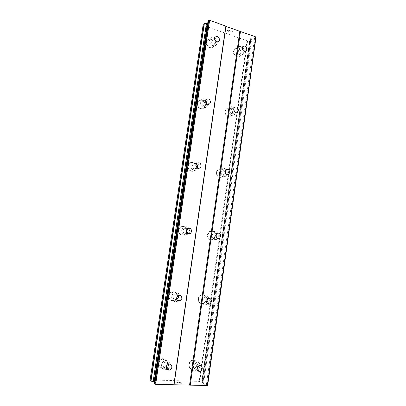 <?xml version="1.0" encoding="UTF-8"?>
<svg xmlns="http://www.w3.org/2000/svg" width="406" height="406" viewBox="0 0 406 406"><rect width="100%" height="100%" fill="white"/><g stroke="black" fill="none" stroke-linecap="round" stroke-linejoin="round"><path stroke-width="0.3" stroke-dasharray="2.03 1.52" d="M196.986 368.922L196.286 369.211C194.362 369.384 193.418 368.394 193.444 366.242C193.718 364.837 194.474 363.928 195.702 363.507C197.646 363.304 198.61 364.294 198.585 366.466M196.859 364.73C196.89 361.35 195.387 359.817 192.348 360.142C190.444 360.792 189.282 362.203 188.856 364.37C188.81 367.704 190.277 369.242 193.256 368.993C195.22 368.369 196.423 366.948 196.859 364.73C196.89 361.345 195.382 359.817 192.348 360.137C190.439 360.792 189.277 362.198 188.851 364.365C188.805 367.699 190.272 369.242 193.251 368.993C195.215 368.369 196.418 366.948 196.854 364.73M206.649 302.602L206.182 302.876C204.03 303.373 202.919 302.399 202.848 299.963L204.517 297.593C205.969 297.07 207.04 297.527 207.73 298.963M206.055 299.643C205.938 295.822 204.182 294.33 200.792 295.152C199.371 295.893 198.514 297.116 198.214 298.821C198.316 302.597 200.041 304.109 203.386 303.363C204.857 302.627 205.751 301.389 206.055 299.643C205.933 295.822 204.177 294.325 200.787 295.152C199.366 295.893 198.509 297.116 198.209 298.821C198.316 302.597 200.036 304.109 203.381 303.358C204.857 302.627 205.746 301.389 206.05 299.643M216.241 237.657L215.708 238.109C213.429 238.875 212.206 237.921 212.033 235.257L213.262 233.232C214.495 232.557 215.571 232.785 216.479 233.912M215.038 236.069C214.759 231.902 212.83 230.441 209.252 231.679L207.349 234.81C207.618 238.946 209.521 240.428 213.064 239.256L215.038 236.069C214.754 231.902 212.825 230.441 209.247 231.679L207.349 234.81C207.613 238.946 209.521 240.423 213.064 239.256L215.038 236.069M225.574 174.012L224.894 174.89C222.564 175.849 221.265 174.91 220.996 172.063L221.92 170.347C222.995 169.586 224.041 169.672 225.056 170.616M223.818 173.961C224.493 170.322 220.245 167.282 217.702 169.622L216.276 172.286C216.697 176.696 218.712 178.158 222.336 176.676L223.818 173.961C224.488 170.322 220.245 167.282 217.697 169.627L216.276 172.286C216.692 176.696 218.712 178.158 222.331 176.676L223.813 173.961M234.511 111.614L233.775 113.167C231.45 114.259 230.111 113.315 229.755 110.336L230.466 108.869C231.481 108.021 232.536 108.072 233.628 109.021M232.394 113.269C233.1 109.508 228.476 106.291 226.096 108.92L225 111.193C224.3 114.949 228.882 118.141 231.253 115.593L232.394 113.269C233.095 109.513 228.471 106.291 226.091 108.92L224.995 111.193C224.295 114.949 228.877 118.146 231.253 115.593L232.389 113.269M242.829 50.182L242.966 51.613L242.397 52.897C240.098 54.064 238.733 53.105 238.312 50.024L238.87 48.756C240.047 47.741 241.225 47.928 242.402 49.314M240.778 53.937C241.499 50.111 236.602 46.695 234.389 49.522L233.526 51.486C232.805 55.317 237.672 58.703 239.88 55.947L240.778 53.937C241.499 50.116 236.596 46.7 234.384 49.522L233.521 51.486C232.8 55.317 237.667 58.703 239.875 55.947L240.773 53.942M166.353 367.902L166.216 367.948C164.141 368.191 163.11 367.181 163.126 364.918C163.405 363.527 164.161 362.604 165.409 362.147C167.094 361.817 168.145 362.512 168.556 364.238M167.191 363.39C167.206 359.828 165.567 358.27 162.273 358.721C160.35 359.437 159.177 360.868 158.751 363.01C158.716 366.511 160.314 368.085 163.532 367.724C165.531 367.039 166.749 365.598 167.191 363.39C167.201 359.828 165.562 358.27 162.268 358.721C160.35 359.437 159.172 360.863 158.746 363.01C158.716 366.511 160.309 368.085 163.532 367.724C165.526 367.039 166.744 365.593 167.186 363.39M176.767 299.831C174.453 300.42 173.25 299.435 173.159 296.872L174.768 294.517C176.209 293.903 177.346 294.254 178.178 295.573M176.991 296.603C176.813 292.543 174.89 291.041 171.21 292.097C169.84 292.888 169.013 294.101 168.723 295.735C168.881 299.745 170.769 301.267 174.397 300.303C175.823 299.521 176.691 298.288 176.991 296.603C176.813 292.538 174.885 291.036 171.205 292.097C169.84 292.888 169.013 294.101 168.718 295.735C168.876 299.745 170.764 301.267 174.392 300.303C175.823 299.521 176.686 298.288 176.986 296.598M187.125 233.206L186.968 233.328C184.512 234.272 183.172 233.323 182.944 230.486L184.091 228.522C185.258 227.776 186.349 227.873 187.374 228.806M186.552 231.405C186.187 226.969 184.075 225.513 180.223 227.045L178.457 230.08C178.807 234.48 180.888 235.957 184.705 234.511L186.552 231.405C186.181 226.969 184.075 225.513 180.218 227.045L178.452 230.08C178.802 234.48 180.883 235.952 184.7 234.511L186.552 231.405M197.194 167.942L196.732 168.5C194.246 169.647 192.835 168.713 192.495 165.694L193.332 164.054C194.296 163.263 195.322 163.212 196.402 163.902M195.895 167.754C196.641 163.882 191.86 160.761 189.252 163.456L187.958 165.988C187.217 169.85 191.936 172.946 194.54 170.353L195.895 167.754C196.636 163.882 191.86 160.761 189.247 163.456L187.958 165.988C187.217 169.85 191.931 172.946 194.535 170.353L195.89 167.754M206.786 104.017L206.162 105.261C203.695 106.534 202.249 105.596 201.823 102.444L202.452 101.058C203.33 100.211 204.33 100.109 205.446 100.759M205.015 105.585C205.791 101.601 200.625 98.293 198.214 101.267L197.24 103.403C196.468 107.382 201.584 110.665 203.99 107.778L205.015 105.585C205.786 101.607 200.625 98.293 198.209 101.267L197.235 103.403C196.463 107.382 201.579 110.665 203.99 107.783L205.01 105.585M215.804 41.366L215.312 43.543C212.886 44.883 211.424 43.929 210.927 40.676L211.419 39.494C212.338 38.524 213.409 38.474 214.632 39.336M213.926 44.848C214.718 40.808 209.283 37.286 207.06 40.443L206.304 42.27C205.512 46.314 210.912 49.806 213.13 46.726L213.926 44.848M213.921 44.853C214.713 40.808 209.283 37.291 207.06 40.448L206.299 42.27C205.512 46.32 210.907 49.806 213.125 46.731L213.921 44.853M209.521 40.194L210.288 38.352C212.526 35.16 218.007 38.732 217.21 42.818L216.408 44.716C214.17 47.827 208.725 44.284 209.521 40.194M206.624 42.062L207.38 40.235C209.608 37.078 215.043 40.605 214.251 44.65L213.454 46.528C211.232 49.608 205.832 46.117 206.624 42.062M208.197 104.469L207.202 106.474C204.771 109.392 199.61 106.062 200.386 102.038L201.371 99.876C203.802 96.867 209.014 100.226 208.232 104.256L208.207 104.413M197.549 103.266L198.524 101.124C200.94 98.15 206.111 101.464 205.334 105.453L204.309 107.651C201.899 110.539 196.778 107.25 197.549 103.266M198.651 168.46L197.676 169.784C195.047 172.413 190.282 169.272 191.033 165.369L192.332 162.801C194.971 160.076 199.793 163.242 199.036 167.155L198.793 168.114M196.25 166.729L196.205 167.693L194.85 170.297C192.246 172.895 187.521 169.789 188.262 165.927L189.556 163.39C192.241 161.644 194.383 162.309 195.986 165.384M188.541 233.998L187.76 234.724C183.908 236.185 181.802 234.693 181.452 230.243L183.233 227.167C187.12 225.619 189.252 227.086 189.622 231.582L188.942 233.455M186.608 232.41L185.009 234.531C181.188 235.977 179.102 234.501 178.752 230.095L180.523 227.055C183.4 225.569 185.486 226.396 186.77 229.542M177.914 301.003L177.361 301.333C173.697 302.313 171.789 300.775 171.631 296.715C171.926 295.06 172.763 293.827 174.138 293.025C177.858 291.955 179.802 293.472 179.975 297.583L178.599 300.415M176.478 298.801L174.687 300.404C171.058 301.374 169.165 299.846 169.013 295.832C169.302 294.198 170.129 292.98 171.499 292.188C174.94 291.112 176.884 292.457 177.331 296.223M167.003 369.399L166.399 369.617C163.146 369.988 161.537 368.399 161.568 364.852C161.999 362.675 163.187 361.228 165.125 360.503C168.449 360.041 170.109 361.614 170.094 365.222C169.825 366.801 169.053 368.049 167.779 368.968M159.03 363.192C159.456 361.046 160.634 359.614 162.557 358.899C165.851 358.447 167.49 360.005 167.475 363.573C167.033 365.781 165.815 367.227 163.816 367.912C160.593 368.272 158.995 366.699 159.03 363.192M236.977 49.568L237.845 47.583C240.078 44.731 245.016 48.192 244.29 52.064L243.387 54.089C241.159 56.876 236.251 53.44 236.977 49.568M233.866 51.293L234.729 49.329C236.947 46.502 241.849 49.923 241.123 53.754L240.225 55.764C238.017 58.52 233.145 55.13 233.866 51.293M228.395 109.955L229.497 107.651C231.897 104.997 236.556 108.26 235.85 112.061L234.698 114.411C232.308 116.989 227.685 113.751 228.395 109.955M225.335 111.071L226.431 108.793C228.817 106.164 233.44 109.387 232.734 113.147L231.598 115.477C229.217 118.029 224.635 114.827 225.335 111.071M226.822 174.768L225.716 176.199C223.163 178.483 218.93 175.428 219.605 171.753L221.042 169.063C223.61 166.693 227.888 169.769 227.213 173.453L226.898 174.595M216.606 172.235L218.032 169.566C220.58 167.226 224.828 170.266 224.153 173.91L222.671 176.63C220.133 178.889 215.936 175.869 216.606 172.235M217.388 238.606L216.378 239.52C212.805 240.702 210.881 239.205 210.612 235.023L212.531 231.856C216.139 230.598 218.088 232.075 218.367 236.297L217.641 238.256M207.674 234.83L209.577 231.699C213.16 230.456 215.089 231.917 215.368 236.094L213.394 239.281C209.846 240.453 207.943 238.972 207.674 234.83M207.547 303.83L206.624 304.404C203.249 305.165 201.508 303.632 201.401 299.811C201.706 298.085 202.574 296.847 204.005 296.096C207.425 295.258 209.197 296.771 209.318 300.633L207.968 303.444M198.529 298.917C198.828 297.212 199.691 295.989 201.107 295.243C204.502 294.421 206.258 295.918 206.38 299.74C206.07 301.491 205.182 302.729 203.705 303.465C200.361 304.216 198.635 302.698 198.529 298.917M197.473 370.424L196.408 370.851C193.403 371.109 191.921 369.551 191.967 366.176C192.398 363.979 193.571 362.553 195.494 361.888C198.559 361.558 200.077 363.106 200.046 366.527L197.9 370.15M189.16 364.547C189.587 362.375 190.754 360.964 192.662 360.315C195.702 359.99 197.204 361.523 197.174 364.908C196.737 367.131 195.535 368.552 193.566 369.176C190.587 369.43 189.12 367.887 189.16 364.547M227.203 30.871L227.766 30.511L227.203 30.876L228.502 31.338L227.203 30.871M227.766 30.511L228.476 30.765L227.766 30.516M228.568 30.704L227.862 30.45L228.568 30.709M227.862 30.45L228.426 30.09L227.862 30.455M228.426 30.09L229.73 30.551L228.426 30.095M229.826 30.496L228.355 29.968L226.939 30.871L228.502 31.338L226.939 30.876L228.355 29.973L229.826 30.496M229.908 31.927L230.39 32.099L229.903 31.932M230.39 32.099L230.699 32.14L230.39 32.099M231.313 31.881L231.222 31.587L231.308 31.886M231.222 31.587L230.948 30.988L231.222 31.592M230.948 30.988L232.328 31.48L230.948 30.993M230.014 31.871L230.755 32.079L230.014 31.871M230.755 32.074L231.115 31.957L230.755 32.074M231.131 31.835L231.044 31.546L231.131 31.835M231.044 31.546L230.684 30.805L231.044 31.546M232.425 31.419L230.684 30.8L232.42 31.424M203.223 24.355L204.03 25.624L247.031 40.798L249.786 40.752L250.725 40.224L249.994 38.666L251.136 37.915L254.623 37.778L255.988 37.271M207.649 23.604L208.029 23.472L154.782 382.122L155.534 382.934L154.28 383.497L208.1 21.112L208.999 22.457L155.534 382.934M208.999 22.457L208.029 23.472M180.234 382.513L180.736 382.853L178.706 382.406L180.234 382.513M180.736 382.853L179.949 382.828L180.736 382.848M180.031 382.888L180.822 382.909L180.031 382.878M180.822 382.909L181.33 383.249L180.822 382.904M181.33 383.249L179.878 383.208L181.33 383.244M179.959 383.269L181.599 383.315L180.335 382.462L178.706 382.406L180.335 382.457L181.599 383.31L179.965 383.264M177.737 382.599L177.046 382.467L177.742 382.594M177.65 382.538L177.315 382.488L177.65 382.533M177.315 382.488L176.737 382.356L177.315 382.482M176.696 382.356L177.945 383.213L176.696 382.35M177.945 383.213L177.046 382.472L177.945 383.208M154.422 381.955L154.782 382.122M207.639 385.533L202.767 384.015L201.757 383.31L202.873 382.584L199.189 381.386L151.179 379.935L150.032 380.473M250.152 38.474L201.878 383.457M250.248 39.189L202.137 383.066L250.243 39.199M247.609 40.778L199.782 381.528M247.031 40.798L199.189 381.386M204.03 25.624L151.179 379.935M203.878 25.339L150.951 380.062M255.338 37.636L207.05 385.167M254.623 37.778L206.339 384.913M251.852 37.773L203.472 384.264M251.136 37.915L202.767 384.015M250.03 38.819L201.828 383.228M250.228 39.225L202.127 383.041M250.685 40.113L202.802 382.64M250.725 40.224L202.873 382.584M249.786 40.752L202.021 382.061M249.538 40.762L201.767 381.995M247.498 40.798L199.671 381.493M203.883 25.395L150.966 380.026M203.289 24.406L150.113 380.463M208.917 22.843L155.549 382.696M199.295 365.527L195.702 363.507M208.187 298.689L204.517 297.593M217.007 233.45L213.262 233.232M225.736 169.723L221.92 170.347M234.348 107.443L230.466 108.869M242.824 46.563L238.87 48.756M168.673 364.202L165.409 362.147M178.122 295.604L174.768 294.517M187.531 228.679L184.091 228.522M196.864 163.329L193.332 164.054M206.065 99.49L202.452 101.058M215.104 37.124L211.419 39.494M210.288 38.352L207.38 40.235M201.371 99.876L198.524 101.124M192.332 162.801L189.556 163.39M183.233 227.167L180.523 227.055M174.138 293.025L171.499 292.188M165.125 360.503L162.557 358.899M237.845 47.583L234.729 49.329M229.497 107.651L226.431 108.793M221.042 169.063L218.032 169.566M212.531 231.856L209.577 231.699M204.005 296.096L201.107 295.243M195.494 361.888L192.662 360.315M196.408 370.851L193.566 369.176M206.624 304.404L203.705 303.465M216.378 239.52L213.394 239.281M225.716 176.199L222.671 176.63M234.698 114.411L231.598 115.477M243.387 54.089L240.225 55.764M166.399 369.617L163.816 367.912M177.361 301.333L174.687 300.404M187.76 234.724L185.009 234.531M197.676 169.784L194.85 170.297M207.202 106.474L204.309 107.651M216.408 44.716L213.454 46.528M217.88 41.955L215.312 43.543M208.085 104.464L206.162 105.261M197.823 168.297L196.732 168.5M187.267 233.348L186.968 233.328M245.199 51.4L242.397 52.897M236.023 112.386L233.775 113.167M226.482 174.656L224.894 174.89M216.697 238.185L215.708 238.109M206.882 303.099L206.182 302.876M197.118 369.693L196.286 369.211M249.994 38.666L201.757 383.31M250.091 39.453L202.036 382.878M250.756 40.189L202.893 382.614M203.873 25.36L150.946 380.046M203.964 25.162L150.991 380.183M209.049 22.655L155.64 382.833"/><path stroke-width="0.61" d="M197.017 368.303C197.291 366.877 198.052 365.953 199.295 365.527C201.259 365.319 202.234 366.313 202.208 368.521C201.929 369.962 201.153 370.891 199.884 371.307C197.945 371.485 196.986 370.485 197.017 368.303M206.507 301.095L208.187 298.689C210.384 298.156 211.516 299.131 211.592 301.617L209.872 304.043C207.699 304.546 206.573 303.561 206.507 301.095M207.73 298.963L207.887 300.486L206.649 302.602M215.764 235.5L217.007 233.45C219.321 232.648 220.57 233.602 220.752 236.317L219.479 238.393C217.18 239.164 215.941 238.2 215.764 235.5M216.479 233.912L216.966 236.064L216.241 237.657M224.807 171.464L225.736 169.723C228.096 168.723 229.415 169.672 229.694 172.565L228.74 174.326C226.391 175.301 225.081 174.347 224.807 171.464M225.056 170.616L225.837 173.149L225.574 174.012M233.638 108.93L234.348 107.443C236.708 106.321 238.063 107.27 238.423 110.295L237.693 111.802C235.348 112.904 233.993 111.949 233.638 108.93M233.628 109.021L234.511 111.614M242.26 47.847L242.824 46.563C245.153 45.37 246.528 46.34 246.96 49.466L246.381 50.765C244.062 51.943 242.686 50.968 242.26 47.847M242.402 49.314L242.829 50.182M166.364 367.019C166.643 365.608 167.414 364.669 168.673 364.202C170.804 363.908 171.86 364.923 171.85 367.247C171.565 368.684 170.779 369.627 169.49 370.084C167.389 370.338 166.348 369.313 166.364 367.019M168.556 364.238L168.551 365.156C168.292 366.506 167.556 367.42 166.353 367.902M176.498 297.994L178.122 295.604C180.508 294.918 181.756 295.903 181.868 298.547L180.193 300.963C177.833 301.607 176.6 300.618 176.498 297.994M178.178 295.573L178.467 297.425L176.767 299.831M186.379 230.669L187.531 228.679C190.028 227.69 191.399 228.639 191.632 231.537L190.444 233.551C187.963 234.506 186.608 233.546 186.379 230.669M187.374 228.806L188.145 231.339L187.125 233.206M196.017 164.988L196.864 163.329C199.387 162.131 200.818 163.075 201.168 166.145L200.295 167.835C197.783 168.997 196.357 168.048 196.017 164.988M196.402 163.902C197.321 164.638 197.717 165.618 197.59 166.83L197.194 167.942M205.426 100.891L206.065 99.49C208.562 98.176 210.034 99.12 210.47 102.327L209.811 103.753C207.319 105.042 205.857 104.088 205.426 100.891M205.446 100.759C206.481 101.52 206.933 102.556 206.811 103.855L206.786 104.017M214.612 38.316L215.104 37.124C217.565 35.748 219.047 36.713 219.555 40.021L219.042 41.234C216.591 42.589 215.114 41.615 214.612 38.316M214.632 39.336L215.804 41.366M195.986 165.384L196.25 166.729M186.77 229.542L186.608 232.41M177.331 296.223L176.478 298.801M197.9 370.15L197.473 370.424M207.968 303.444L207.547 303.83M217.641 238.256L217.388 238.606M167.779 368.968L167.003 369.399M178.599 300.415L177.914 301.003M188.942 233.455L188.541 233.998M198.793 168.114L198.651 168.46M225.969 26.451L225.832 26.126L209.628 20.3L208.76 20.305L208.05 20.909L154.178 383.604L155.66 384.33L207.639 385.533L255.988 37.271L255.795 36.9L225.969 26.451L174.057 384.66M207.649 23.604L204.071 23.68L203.223 24.355M150.032 380.473L150.743 381.061L154.422 381.955M198.585 366.466L196.986 368.922M239.809 31.419L189.551 385.071M240.484 31.394L190.241 385.248M255.795 36.9L207.349 385.7M206.461 23.624L153.199 381.66M208.76 20.305L154.767 384.122M209.628 20.3L155.66 384.33M225.832 26.126L173.839 384.812M203.233 24.279L150.027 380.518M204.071 23.68L150.743 381.061M204.33 23.665L151.007 381.132M206.385 23.644L153.123 381.63M207.329 23.629L154.097 381.863M208.182 20.721L154.265 383.746M219.042 41.234L217.88 41.955M209.811 103.753L208.085 104.464M200.295 167.835L197.823 168.297M190.444 233.551L187.267 233.348M180.193 300.963L176.818 299.806M169.49 370.084L166.374 368.049M246.381 50.765L245.199 51.4M237.693 111.802L236.023 112.386M228.74 174.326L226.482 174.656M219.479 238.393L216.697 238.185M209.872 304.043L206.882 303.099M199.884 371.307L197.118 369.693M203.213 24.314L150.012 380.493"/></g></svg>
